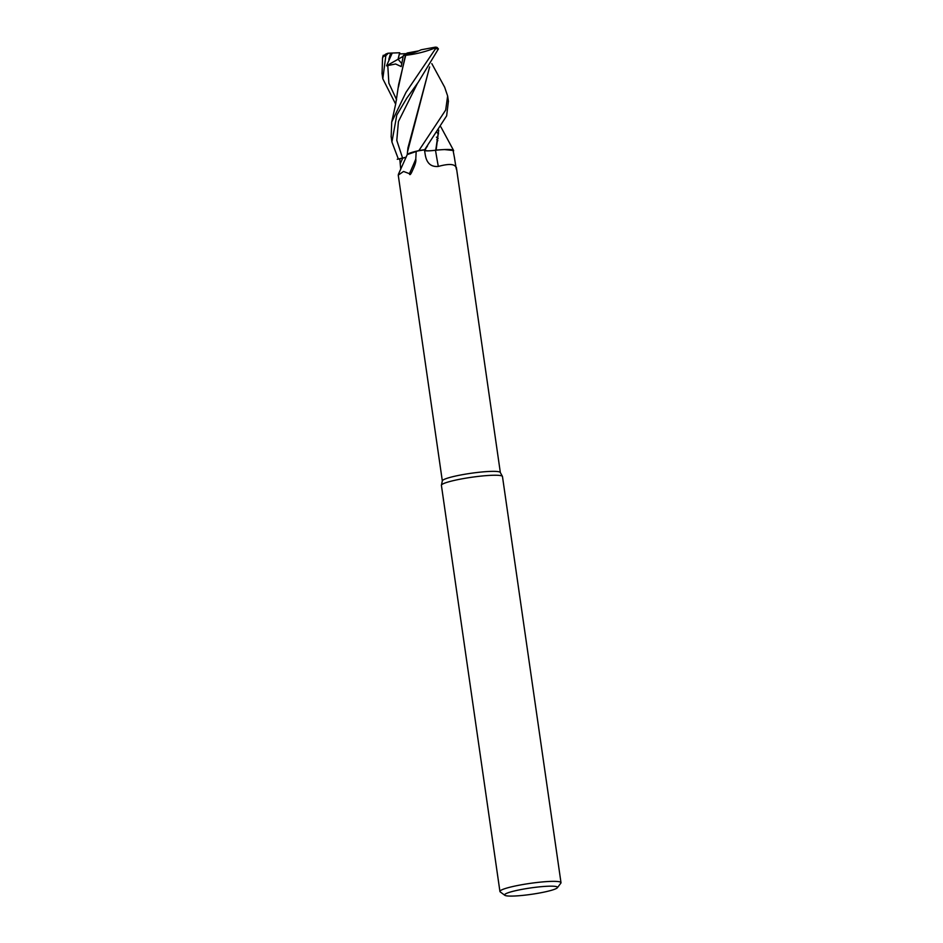 <?xml version="1.0" encoding="UTF-8"?>
<svg xmlns="http://www.w3.org/2000/svg" width="943" height="943" viewBox="0 0 943 943"><rect width="100%" height="100%" fill="white"/><g stroke="black" fill="none" stroke-linecap="round" stroke-linejoin="round"><path stroke-width="1.41" d="M398.311 159.049A30.848 3.701 -8.2 0 0 399.808 159.119A30.801 3.701 -8.2 0 1 398.359 159.037L391.923 141.992L396.779 115.07L406.834 98.119L418.268 82.206L438.424 48.906L436.986 47.362A28.797 3.454 -8.2 0 0 435.36 47.15L434.511 48.211L435.56 48.682L405.997 92.343L391.71 121.989L391.168 136.711M397.251 159.284L406.138 157.175L397.251 159.284M410.028 152.99L407.27 154.581L418.775 150.597A30.801 3.701 -8.2 0 1 424.704 149.689L446.652 115.836L448.396 101.278M504.835 895.296L500.214 891.901A30.848 3.701 -8.2 0 1 499.931 891.489L441.407 485.362A30.848 3.701 -8.2 0 1 441.407 485.197A30.848 3.701 -8.2 0 1 461.705 478.891A30.848 3.701 -8.2 0 1 502.43 476.404A30.848 3.701 -8.2 0 1 502.478 476.569L561.002 882.683A30.848 3.701 -8.2 0 1 560.837 883.155L557.372 887.728A26.734 3.218 -8.2 0 1 539.926 892.927A26.734 3.218 -8.2 0 1 504.835 895.296A26.734 3.218 -8.2 0 1 522.174 889.332A26.734 3.218 -8.2 0 1 557.372 887.728M441.407 485.197L442.338 480.824A29.316 3.524 -8.2 0 1 461.61 474.824A29.316 3.524 -8.2 0 1 500.297 472.467L502.43 476.404M499.931 891.489A30.848 3.701 -8.2 0 1 520.218 885.005A30.848 3.701 -8.2 0 1 561.002 882.683M435.36 47.15L421.132 49.79C417.219 51.724 412.185 53.303 406.02 54.517L404.417 54.8L407.235 52.997L418.857 50.839L403.356 55.472L405.396 55.342L398.476 86.98M401.753 63.558L398.076 59.244L399.337 53.928L406.185 53.668M429.654 66.929L407.942 147.898L407.223 154.723A25.508 3.065 -8.2 0 1 407.588 154.263A25.508 3.065 -8.2 0 1 416.193 151.234L415.78 159.096C416.205 160.947 415.368 164.176 413.27 168.809C412.103 171.331 409.957 176.801 409.427 173.677L403.545 171.461L398.252 175.127L442.326 480.906M400.751 169.28L399.761 158.778L402.744 158.141A518.037 509.008 33.2 0 1 400.374 163.375M406.091 157.304A12.542 1.509 -8.2 0 1 402.744 158.141M415.78 159.096A531.652 522.387 33.2 0 1 409.427 173.677M431.823 63.641L444.672 87.251L447.642 96.009L445.674 110.06L418.892 150.574L407.588 154.263M416.193 151.234A29.316 3.524 -8.2 0 1 424.456 149.902L425.199 154.487C426.554 163.139 430.927 167.123 438.33 166.439A522.08 177.178 -79.6 0 1 435.513 150.255A12.542 1.509 -8.2 0 1 424.539 150.444M435.513 150.255A25.508 3.065 -8.2 0 1 435.855 150.22A25.508 3.065 -8.2 0 1 444.577 149.583A25.508 3.065 -8.2 0 1 453.029 150.196L454.432 157.54A531.652 180.431 -79.6 0 0 454.55 158.33A531.652 180.431 -79.6 0 0 456.247 168.679M426.283 150.715L424.704 149.536L424.751 150.291C425.34 151.045 429.006 151.021 435.749 150.22L435.855 150.22M454.703 159.273L454.55 158.33M456.341 169.221C456.341 164.047 450.33 163.127 438.33 166.439M453.147 150.75A30.801 3.701 -8.2 0 0 453.618 150.515L453.618 150.515A30.801 3.701 -8.2 0 1 453.147 150.75A30.848 3.701 -8.2 0 0 453.63 150.538L444.577 149.583M399.808 159.108A30.801 3.701 -8.2 0 1 398.359 159.037L406.115 157.257M424.763 150.255L426.649 147.238L424.763 150.255L426.342 150.715M438.636 130.205L435.749 150.22M438.707 130.099L436.102 150.196M435.69 150.173C447.901 149.041 453.854 149.3 453.548 150.974C453.866 149.312 447.913 149.041 435.69 150.173M387.821 53.232L392.241 53.032L386.524 65.821L403.168 56.344M418.892 150.574A30.848 3.701 -8.2 0 1 424.704 149.678A30.801 3.701 -8.2 0 0 418.775 150.597L410.087 152.966M395.647 104.119L382.811 78.776L385.84 55.672L388.375 53.209A28.797 3.454 -8.2 0 0 386.005 53.94L382.917 56.25L382.516 58.171L382.068 73.566M382.516 58.171L382.846 56.71A30.848 3.701 -8.2 0 1 385.84 55.672M429.572 67.059L407.647 151.352M402.59 158.094L396.791 140.389L398.429 121.553L417.372 83.55L398.429 121.553L396.791 140.389L402.602 158.129M424.751 150.291L424.704 149.536M436.998 132.609L438.566 133.812M383.223 55.283L382.858 57.653M386.524 65.821L395.624 63.983L401.211 66.576L403.356 55.472M387.773 65.385L388.87 83.161L396.614 99.781M436.774 139.576L437.858 140.696M405.396 55.342L406.032 55.224M398.7 84.328L405.714 55.283M405.455 55.307C415.674 54.234 425.611 51.771 435.253 47.904M438.153 138.527L436.42 137.159M392.241 53.032L399.738 52.749L398.076 59.256L401.753 63.57M435.56 48.682A30.848 3.701 -8.2 0 1 438.424 48.906M390.638 53.126L388.834 59.35M407.187 154.711L398.394 174.325M456.377 167.453L500.344 472.537M391.923 141.969L391.109 136.322M382.775 78.481L381.998 73.13M417.372 83.55L418.268 82.206M426.649 147.238L427.544 145.917M453.595 150.467L440.864 126.881M398.736 83.939L395.718 103.824L391.722 121.989M448.432 101.479L447.642 96.009"/></g></svg>
